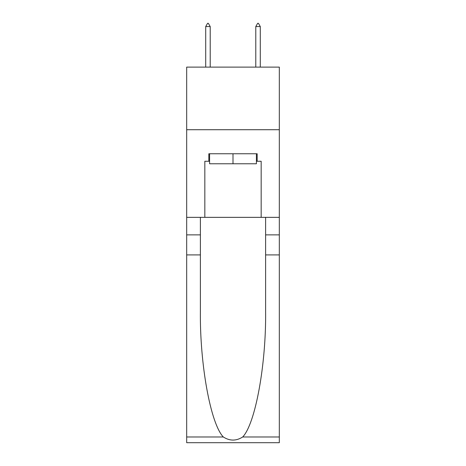 <?xml version="1.0" encoding="UTF-8"?>
<svg xmlns="http://www.w3.org/2000/svg" width="466" height="466" viewBox="0 0 466 466"><rect width="100%" height="100%" fill="white"/><g stroke="black" fill="none" stroke-linecap="round" stroke-linejoin="round"><path stroke-width="0.7" d="M279.32 129.717L279.32 67.116L186.68 67.116L186.68 129.717L279.32 129.717L279.32 217.348L261.17 217.348L261.17 161.265L257.162 161.265L257.162 153.751L208.838 153.751L208.838 161.265L209.589 161.265M256.411 153.751L256.411 163.77L209.589 163.77L209.589 153.751M233 153.751L233 163.77M242.687 436.986L279.32 436.986L279.32 442.7L186.68 442.7L186.68 254.908L200.386 254.908L200.386 310.74C199.722 364.103 210.545 423.716 223.313 436.986C229.767 441.104 236.221 441.104 242.687 436.986C255.455 423.716 266.278 364.103 265.614 310.74L265.614 217.348M265.614 254.908L279.32 254.908L279.32 217.348M186.68 254.908L186.68 129.717M200.386 217.348L200.386 254.908M279.32 436.986L279.32 254.908M186.68 217.348L204.83 217.348L204.83 161.265L208.838 161.265M204.83 217.348L261.17 217.348M256.411 161.265L257.162 161.265M210.213 26.556L208.337 23.3L207.586 23.3L205.71 26.556L210.213 26.556L210.213 67.116M205.71 26.556L205.71 67.116M257.663 23.3L258.414 23.3L260.29 26.556L255.787 26.556L257.663 23.3M260.29 67.116L260.29 26.556M255.787 67.116L255.787 26.556M265.614 234.876L279.32 234.876M200.386 234.876L186.68 234.876M186.68 436.986L223.313 436.986"/></g></svg>
